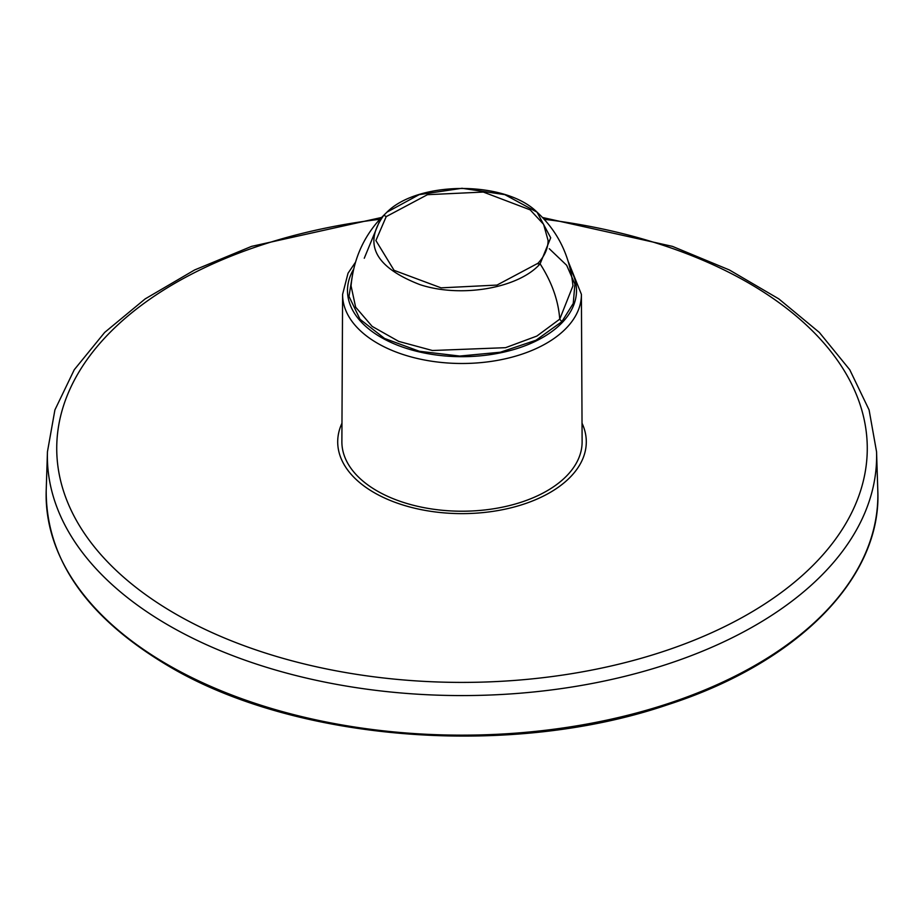<?xml version="1.0" encoding="UTF-8"?>
<svg xmlns="http://www.w3.org/2000/svg" width="924" height="924" viewBox="0 0 924 924"><rect width="100%" height="100%" fill="white"/><g stroke="black" fill="none" stroke-linecap="round" stroke-linejoin="round"><path stroke-width="1.39" d="M581.404 294.352A119.404 68.93 -0 0 1 462 363.49A119.404 68.93 -0 0 1 342.596 294.352L341.88 441.66A120.12 69.346 0 0 0 462 511.215A120.12 69.346 0 0 0 582.12 441.66L581.404 294.352L568.56 262.324M386.22 216.62L375.895 240.54L394.074 270.339L441.071 287.849L496.997 285.077L537.999 263.248C544.629 256.063 548.001 248.487 548.105 240.529L543.589 224.324L530.18 209.863L483.344 192.065L427.454 194.687L386.22 216.62L383.899 215.188C362.924 244.017 374.913 267.151 419.854 284.604C461.007 298.233 518.664 288.276 540.101 263.848L550.692 237.768L537.04 212.162L504.839 194.641L462 188.277L419.161 194.641L386.96 212.15L380.746 218.307L386.96 212.15C418.514 180.596 505.497 180.596 537.04 212.162C558.038 231.554 570.004 256.11 572.949 285.851L559.736 319.15C558.385 300.554 551.836 282.12 540.101 263.848L537.78 263.837L537.999 263.248M352.864 272.672L348.983 296.373L360.037 319.3L384.557 338.45L419.3 351.259L459.69 356.063L500.381 352.217L536.001 340.228L561.85 321.679L573.25 303.453L574.901 284.095L566.689 265.315L549.295 248.729M582.028 423.204A124.301 71.772 180 0 1 549.896 492.608A124.301 71.772 180 0 1 399.78 503.984A124.301 71.772 180 0 1 341.972 423.204M364.264 258.246L380.734 218.307C363.386 237.029 353.488 259.552 351.051 285.851L355.636 307.161L372.153 326.391L398.741 341.406L432.42 350.508L505.578 347.678L536.856 336.07L559.736 319.15L561.85 321.679M353.58 269.3A114.507 66.112 -0 0 0 462 356.687A114.507 66.112 -0 0 0 570.42 269.3M544.178 219.3A405.266 233.98 180 0 1 818.664 559.528A405.266 233.98 180 0 1 175.433 613.871A405.266 233.98 180 0 1 73.724 381.381A405.266 233.98 180 0 1 379.822 219.3M542.48 217.487L672.441 246.373L729.394 269.97L778.817 298.891L819.322 332.421L849.757 369.75L869.091 409.921L876.553 451.767A414.622 239.385 180 0 1 624.208 676.495A414.622 239.385 180 0 1 168.815 625.467A414.622 239.385 180 0 1 47.447 451.767L54.909 409.921L74.255 369.739L104.678 332.421L145.195 298.879L194.618 269.958L251.559 246.373L381.52 217.487M876.553 451.767L877.8 490.609A415.869 240.101 180 0 1 624.693 716.019A415.869 240.101 180 0 1 167.937 664.83A415.869 240.101 180 0 1 46.2 490.609L47.447 451.767M342.596 294.352L348.036 273.215L355.44 262.324M877.8 490.609C881.946 577.789 797.678 662.935 667.428 704.816C510.591 758.35 295.345 741.66 168.445 666.008C86.752 617.44 46.004 558.974 46.2 490.609"/></g></svg>

